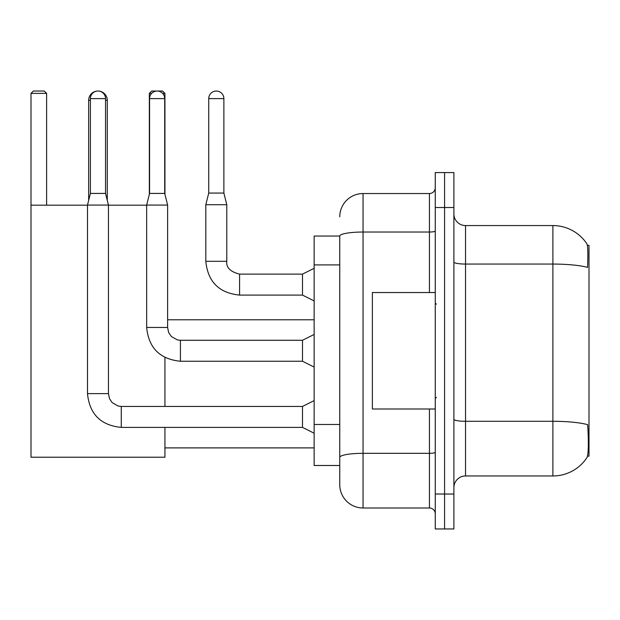 <?xml version="1.0" encoding="UTF-8"?>
<svg xmlns="http://www.w3.org/2000/svg" width="620" height="620" viewBox="0 0 620 620"><rect width="100%" height="100%" fill="white"/><g stroke="black" fill="none" stroke-linecap="round" stroke-linejoin="round"><path stroke-width="0.93" d="M587.489 456.165L589 456.165L589 245.357L587.349 245.357M339.76 236.042L314.138 236.042L314.138 465.488L339.76 465.488L339.76 484.7L339.76 236.042M465.543 475.966L552.893 475.966A40.765 40.765 0 0 0 586.977 457.568L586.745 457.917L586.977 457.568C588.372 454.289 588.698 444.889 587.938 429.381L587.636 424.669A40.765 7.076 180 0 0 552.893 421.29L552.893 225.564A40.765 40.765 0 0 1 586.745 243.613L586.745 243.613A40.765 40.765 0 0 0 552.893 225.564L465.543 225.564A11.648 11.648 0 0 1 453.894 213.915A11.648 11.648 0 0 0 465.543 225.564L465.543 475.966A11.648 11.648 0 0 0 453.894 487.614M444.579 494.024L444.579 528.961L453.894 528.961L453.894 494.024L444.579 494.024L444.579 528.961L435.263 528.961L435.263 494.024L444.579 494.024L444.579 207.506L444.579 494.024M435.263 494.024L435.263 172.569L444.579 172.569L444.579 207.506L444.579 172.569L453.894 172.569L453.894 494.024M453.894 262.035A11.648 2.023 0 0 0 465.543 264.058L552.893 264.058A40.765 7.076 180 0 1 587.551 267.414C588.109 253.991 587.884 246.132 586.884 243.823A40.765 40.765 0 0 0 552.893 225.564A40.765 40.765 0 0 1 586.884 243.823M339.76 216.822A23.296 23.296 0 0 1 363.049 193.533L363.049 507.997L429.435 507.997L429.435 408.999M363.049 193.533L429.435 193.533A5.82 5.82 0 0 0 435.263 187.705M339.76 471.89L339.76 461.412M435.263 513.817A5.82 5.82 0 0 0 429.435 507.997M363.049 507.997A23.296 23.296 0 0 1 339.76 484.7M435.263 292.531L372.372 292.531L372.372 408.999L435.263 408.999M88.652 200.399L88.652 100.355A9.316 9.316 0 0 1 97.968 91.039A7.572 7.572 0 0 1 105.54 98.611L105.54 193.417L108.454 205.065L108.454 393.623L109.469 398.621L112.205 402.682L118.265 406.077L121.264 406.433L121.264 427.397C100.773 425.374 89.513 414.114 87.49 393.623L87.49 205.065L108.454 205.065M107.283 200.399L107.283 100.355A9.316 9.316 0 0 0 97.968 91.039A7.572 7.572 0 0 0 90.396 98.611L90.396 193.417L105.54 193.417M164.935 427.397L164.935 457.219L31 457.219L31 93.372L33.333 91.039L44.276 91.039L46.608 93.372L31 93.372M46.608 205.181L46.608 93.372M31 205.181L87.49 205.181M108.454 205.181L146.653 205.181M164.935 406.433L164.935 357.484M151.675 93.372L149.335 93.372L151.66 91.039L162.611 91.039L164.935 93.372L164.935 194.347M164.935 93.372L162.595 93.372M149.335 93.372L149.335 194.347M314.138 433.225L302.49 427.397L302.49 406.433L314.138 400.613M164.703 193.417L149.567 193.417L149.567 98.611A7.572 7.572 0 0 1 157.139 91.039A7.572 7.572 0 0 1 164.703 98.611L164.703 193.417L167.617 205.065L167.617 327.469L168.632 332.467L171.368 336.528L177.429 339.923L180.428 340.303M314.138 367.071L302.49 361.243L302.49 340.279L314.138 334.459M167.617 327.469L146.677 327.469L146.653 205.065L167.617 205.065M223.874 193.068L208.731 193.068L208.731 98.611A7.572 7.572 0 0 1 216.303 91.039A7.572 7.572 0 0 1 223.874 98.611L223.874 193.068L226.781 204.716L226.781 261.315C226.075 267.53 230.346 271.8 239.591 274.125L239.591 274.149M314.138 300.917L302.49 295.089L302.49 274.125L314.138 268.305M302.49 295.089L239.591 295.089C219.1 293.066 207.847 281.805 205.817 261.315C207.847 281.805 219.1 293.066 239.591 295.089C219.1 293.066 207.847 281.805 205.817 261.315C207.847 281.805 219.1 293.066 239.591 295.089C219.1 293.066 207.847 281.805 205.817 261.315C207.847 281.805 219.1 293.066 239.591 295.089C219.1 293.066 207.847 281.805 205.817 261.315C207.847 281.805 219.1 293.066 239.591 295.089C219.1 293.066 207.847 281.805 205.817 261.315C207.847 281.805 219.1 293.066 239.591 295.089C219.1 293.066 207.847 281.805 205.817 261.315C207.847 281.805 219.1 293.066 239.591 295.089C219.1 293.066 207.847 281.805 205.817 261.315C207.847 281.805 219.1 293.066 239.591 295.089C219.1 293.066 207.847 281.805 205.817 261.315C207.847 281.805 219.1 293.066 239.591 295.089L239.591 274.125C230.346 271.8 226.075 267.53 226.781 261.315L205.817 261.315L205.817 204.716L226.781 204.716M339.76 264.918L314.138 264.918M339.76 424.475L314.138 424.475M552.893 475.966L552.893 421.29L465.543 421.29A11.648 2.023 0 0 1 453.894 419.267M453.894 207.506L435.263 207.506M435.263 452.305A5.82 1.008 0 0 1 429.435 453.321L363.049 453.321A23.296 4.045 180 0 0 339.76 457.366M339.76 236.073A23.296 4.045 180 0 1 363.049 232.027L429.435 232.027L429.435 193.533M429.435 292.531L429.435 232.027A5.82 1.008 0 0 0 435.263 231.02M90.396 100.355L88.652 100.355M107.283 100.355L105.54 100.355M302.49 427.397L121.264 427.397C100.773 425.374 89.513 414.114 87.49 393.623C89.513 414.114 100.773 425.374 121.264 427.397C100.773 425.374 89.513 414.114 87.49 393.623C89.513 414.114 100.773 425.374 121.264 427.397C100.773 425.374 89.513 414.114 87.49 393.623C89.513 414.114 100.773 425.374 121.264 427.397C100.773 425.374 89.513 414.114 87.49 393.623C89.513 414.114 100.773 425.374 121.264 427.397C100.773 425.374 89.513 414.114 87.49 393.623C89.513 414.114 100.773 425.374 121.264 427.397C100.773 425.374 89.513 414.114 87.49 393.623C89.513 414.114 100.773 425.374 121.264 427.397C100.773 425.374 89.513 414.114 87.49 393.623L108.454 393.623M90.396 98.611L105.54 98.611M302.49 361.243L180.428 361.243C159.937 359.22 148.676 347.96 146.653 327.469C148.676 347.96 159.937 359.22 180.428 361.243C159.937 359.22 148.676 347.96 146.653 327.469C148.676 347.96 159.937 359.22 180.428 361.243C159.937 359.22 148.676 347.96 146.653 327.469C148.676 347.96 159.937 359.22 180.428 361.243C159.937 359.22 148.676 347.96 146.653 327.469C148.676 347.96 159.937 359.22 180.428 361.243C159.937 359.22 148.676 347.96 146.653 327.469C148.676 347.96 159.937 359.22 180.428 361.243C159.937 359.22 148.676 347.96 146.653 327.469C148.676 347.96 159.937 359.22 180.428 361.243C159.937 359.22 148.676 347.96 146.653 327.469C148.676 347.96 159.937 359.22 180.428 361.243L180.428 340.279L302.49 340.279M149.567 98.611L164.703 98.611M208.731 98.611L223.874 98.611M436.426 304.18L435.263 303.01M436.426 397.35L435.263 398.513M164.935 447.896L314.138 447.896M167.617 319.781L314.138 319.781M302.49 406.433L121.264 406.433M87.49 393.623C89.513 414.114 100.773 425.374 121.264 427.397M90.396 193.417L87.49 205.065M149.567 193.417L146.653 205.065M226.781 261.315C226.075 267.53 230.346 271.8 239.591 274.125C230.346 271.8 226.075 267.53 226.781 261.315C226.075 267.53 230.346 271.8 239.591 274.125C230.346 271.8 226.075 267.53 226.781 261.315C226.075 267.53 230.346 271.8 239.591 274.125C230.346 271.8 226.075 267.53 226.781 261.315C226.075 267.53 230.346 271.8 239.591 274.125C230.346 271.8 226.075 267.53 226.781 261.315C226.075 267.53 230.346 271.8 239.591 274.125C230.346 271.8 226.075 267.53 226.781 261.315C226.075 267.53 230.346 271.8 239.591 274.125C230.346 271.8 226.075 267.53 226.781 261.315C226.075 267.53 230.346 271.8 239.591 274.125C230.346 271.8 226.075 267.53 226.781 261.315C226.075 267.53 230.346 271.8 239.591 274.125L302.49 274.125M205.817 261.315C207.847 281.805 219.1 293.066 239.591 295.089M208.731 193.068L205.817 204.716"/></g></svg>
